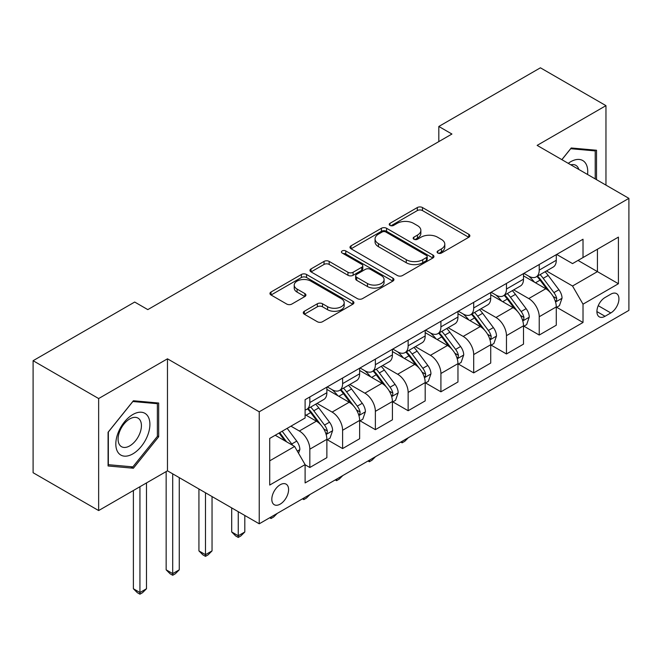 <?xml version="1.0" encoding="UTF-8"?>
<svg xmlns="http://www.w3.org/2000/svg" width="662" height="662" viewBox="0 0 662 662"><rect width="100%" height="100%" fill="white"/><g stroke="black" fill="none" stroke-linecap="round" stroke-linejoin="round"><path stroke-width="0.99" d="M437.847 253.05A2.549 1.473 0 0 0 441.446 253.05L468.795 237.261A3.641 2.102 0 0 0 469.854 235.78A3.641 2.102 0 0 0 468.795 234.29L422.472 207.545A3.641 2.102 0 0 0 417.325 207.545L389.976 223.334A2.549 1.473 0 0 0 389.231 224.377A2.549 1.473 0 0 0 389.976 225.411A2.549 1.473 0 0 0 393.584 225.411L397.117 223.375A11.643 6.728 0 0 1 413.593 223.375L417.449 225.601A11.643 6.728 0 0 1 420.858 230.351A11.643 6.728 0 0 1 417.449 235.109L413.916 237.153A2.549 1.473 0 0 0 413.162 238.196A2.549 1.473 0 0 0 413.916 239.23A2.549 1.473 0 0 0 417.515 239.23L421.057 237.186A11.643 6.728 0 0 1 437.524 237.186L441.38 239.421A11.643 6.728 0 0 1 444.798 244.17A11.643 6.728 0 0 1 441.38 248.929L437.847 250.972A2.549 1.473 0 0 0 437.102 252.007A2.549 1.473 0 0 0 437.847 253.05L437.847 250.972M280.2 504.13A11.866 6.852 120 0 0 287.953 493.67A11.866 6.852 120 0 0 286.133 484.162A11.866 6.852 120 0 0 280.2 484.749A11.866 6.852 120 0 0 272.454 495.209A11.866 6.852 120 0 0 274.267 504.717A11.866 6.852 120 0 0 280.2 504.13M304.346 311.256A3.641 2.102 0 0 0 303.279 312.737A3.641 2.102 0 0 0 304.346 314.227L317.346 321.732A3.641 2.102 0 0 0 322.493 321.732L352.854 304.197A3.641 2.102 0 0 0 353.922 302.708A3.641 2.102 0 0 0 352.854 301.227L306.539 274.482A3.641 2.102 0 0 0 301.392 274.482L271.023 292.016A3.641 2.102 0 0 0 269.955 293.498A3.641 2.102 0 0 0 271.023 294.987L286.72 304.048A3.641 2.102 0 0 0 291.868 304.048L304.859 296.543A3.641 2.102 0 0 0 305.927 295.062A3.641 2.102 0 0 0 304.859 293.572L297.081 289.079A9.731 5.619 0 0 1 294.226 285.107A9.731 5.619 0 0 1 300.234 279.91A9.731 5.619 0 0 1 310.842 281.135L341.344 298.736A9.731 5.619 0 0 1 344.19 302.708A9.731 5.619 0 0 1 338.183 307.904A9.731 5.619 0 0 1 327.574 306.688L322.493 303.75A3.641 2.102 0 0 0 317.346 303.75L304.346 311.256L304.346 314.227M167.469 358.812L98.646 398.549L33.1 360.707L33.1 472.718L98.646 510.559L167.469 470.823L259.231 523.799L259.231 411.789L167.469 358.812L167.469 470.823M605.962 185.12L605.962 105.647L537.139 145.383L628.9 198.36L259.231 411.789M605.962 105.647L540.415 67.805L438.823 126.467L438.823 141.602M33.1 360.707L134.692 302.046L147.8 309.617L451.931 134.03L438.823 126.467M397.382 275.524A3.641 2.102 0 0 0 402.529 275.524L432.89 257.99A3.641 2.102 0 0 0 433.958 256.5A3.641 2.102 0 0 0 432.89 255.019L386.567 228.274A3.641 2.102 0 0 0 381.42 228.274L351.059 245.809A3.641 2.102 0 0 0 349.991 247.29A3.641 2.102 0 0 0 351.059 248.78L397.382 275.524M343.197 253.604A2.549 1.473 0 0 1 345.779 253.96L345.779 250.931L392.872 278.123A3.641 2.102 0 0 1 393.94 279.604A3.641 2.102 0 0 1 392.872 281.093L362.511 298.628A3.641 2.102 0 0 1 357.364 298.628L311.041 271.883L311.041 268.913A3.641 2.102 0 0 0 309.973 270.394A3.641 2.102 0 0 0 311.041 271.883M311.041 268.913L324.032 261.407A3.641 2.102 0 0 1 329.18 261.407L347.964 272.256A3.641 2.102 0 0 0 353.111 272.256L361.733 267.274A3.641 2.102 0 0 0 362.801 265.793A3.641 2.102 0 0 0 361.733 264.303L342.18 253.016A2.549 1.473 0 0 1 341.435 251.974A2.549 1.473 0 0 1 343.007 250.617A2.549 1.473 0 0 1 345.779 250.931M610.811 294.176L605.043 297.511A11.494 6.637 120 0 0 597.529 307.64A11.494 6.637 120 0 0 599.292 316.85A11.494 6.637 120 0 0 605.043 316.279L610.811 312.952A11.494 6.637 120 0 0 618.316 302.824A11.494 6.637 120 0 0 616.554 293.614A11.494 6.637 120 0 0 610.811 294.176M259.231 523.799L628.9 310.379L628.9 198.36M556.668 254.448L572.531 263.6L583.015 257.551L583.015 239.23L305.108 399.683L305.108 417.995L269.715 438.434L269.715 485.056L305.108 464.616L305.108 482.937L583.015 322.485L583.015 304.172L572.531 286.009L546.464 270.957M583.015 257.551L618.416 237.112L618.416 283.733L583.015 304.172M98.646 398.549L98.646 510.559M578.034 260.423L597.438 271.627L597.438 249.218L618.416 237.112M572.531 286.009L597.438 271.627L618.416 283.733M269.715 460.835L294.623 446.453L275.218 435.257M305.108 464.774L309.833 467.496L309.833 449.175A14.829 8.565 -120 0 0 299.34 431.012L290.949 426.171M309.833 467.496L326.871 457.657L326.871 439.336A14.829 8.565 -120 0 0 316.386 421.173L305.108 414.669M327.268 439.717L342.602 448.571L342.602 430.259A14.829 8.565 -120 0 0 332.117 412.095L317.057 403.398M342.602 448.571L359.64 438.732L359.64 420.42A14.829 8.565 -120 0 0 349.155 402.256L326.871 389.388M360.037 420.8L375.371 429.655L375.371 411.334A14.829 8.565 -120 0 0 364.886 393.17L349.826 384.481M375.371 429.655L392.417 419.816L392.417 401.495A14.829 8.565 -120 0 0 381.924 383.331L359.64 370.472M392.806 401.875L408.148 410.73L408.148 392.417A14.829 8.565 -120 0 0 397.655 374.253L382.603 365.556M408.148 410.73L425.186 400.891L425.186 382.578A14.829 8.565 -120 0 0 414.702 364.414L392.417 351.547M425.583 382.959L440.917 391.813L440.917 373.492A14.829 8.565 -120 0 0 430.432 355.328L415.372 346.64M440.917 391.813L457.963 381.974L457.963 363.653A14.829 8.565 -120 0 0 447.471 345.49L425.186 332.622M458.352 364.034L473.694 372.888L473.694 354.575A14.829 8.565 -120 0 0 463.201 336.412L448.149 327.715M473.694 372.888L490.732 363.049L490.732 344.737A14.829 8.565 -120 0 0 480.248 326.573L457.963 313.705M491.121 345.117L506.463 353.971L506.463 335.651A14.829 8.565 -120 0 0 495.979 317.487L480.918 308.798M506.463 353.971L523.501 344.132L523.501 325.812A14.829 8.565 -120 0 0 513.017 307.648L490.732 294.78M523.899 326.192L539.232 335.046L539.232 316.734A14.829 8.565 -120 0 0 528.748 298.57L513.687 289.873M539.232 335.046L556.279 325.207L556.279 306.895A14.829 8.565 -120 0 0 545.786 288.731L523.501 275.864M523.899 273.365L528.748 276.162A14.829 8.565 -120 0 0 536.162 276.898A14.829 8.565 -120 0 0 539.232 270.113L539.232 264.51M491.121 292.29L495.979 295.087A14.829 8.565 -120 0 0 503.393 295.823A14.829 8.565 -120 0 0 506.463 289.029L506.463 283.427M458.352 311.206L463.201 314.011A14.829 8.565 -120 0 0 470.616 314.74A14.829 8.565 -120 0 0 473.694 307.954L473.694 302.352M425.583 330.131L430.432 332.928A14.829 8.565 -120 0 0 437.847 333.665A14.829 8.565 -120 0 0 440.917 326.871L440.917 321.269M392.806 349.048L397.655 351.853A14.829 8.565 -120 0 0 405.078 352.581A14.829 8.565 -120 0 0 408.148 345.796L408.148 340.194M360.037 367.973L364.886 370.77A14.829 8.565 -120 0 0 372.301 371.506A14.829 8.565 -120 0 0 375.371 364.712L375.371 359.118M327.26 386.889L332.117 389.695A14.829 8.565 -120 0 0 339.532 390.423A14.829 8.565 -120 0 0 342.602 383.637L342.602 378.035M556.668 307.276L583.015 322.485M536.162 276.898L553.209 267.059A14.829 8.565 -120 0 0 556.279 260.274L556.279 254.671M503.393 295.823L520.431 285.984A14.829 8.565 -120 0 0 523.501 279.19L523.501 273.588M470.616 314.74L487.662 304.901A14.829 8.565 -120 0 0 490.732 298.115L490.732 292.513M437.847 333.665L454.885 323.826A14.829 8.565 -120 0 0 457.963 317.032L457.963 311.43M405.078 352.581L422.116 342.742A14.829 8.565 -120 0 0 425.186 335.957L425.186 330.355M372.301 371.506L389.347 361.667A14.829 8.565 -120 0 0 392.417 354.873L392.417 349.279M339.532 390.423L356.57 380.584A14.829 8.565 -120 0 0 359.64 373.798L359.64 368.196M305.108 409.943A14.829 8.565 -120 0 0 306.754 409.348L323.801 399.509A14.829 8.565 -120 0 0 326.871 392.715L326.871 387.121M306.754 409.348A14.829 8.565 -120 0 0 309.833 402.554L309.833 396.96M294.623 446.453L305.108 464.616M596.52 179.667L596.52 150.241L571.223 147.982L561.839 159.65M108.08 465.974L133.385 468.233L158.681 436.754L158.681 403.026L133.385 400.758L108.08 432.236L108.08 465.974M157.374 436.001L158.681 436.754M130.712 466.685L133.385 468.233M438.865 253.405L441.38 251.957A11.643 6.728 0 0 0 444.798 247.199L444.798 244.17M420.858 230.351L420.858 233.38A11.643 6.728 0 0 1 417.449 238.138L414.933 239.594M468.746 237.294L422.472 210.574A3.641 2.102 0 0 0 417.325 210.574L390.994 225.775M432.84 258.014L386.567 231.303A3.641 2.102 0 0 0 381.42 231.303L351.108 248.804M426.46 257.543A2.549 1.473 0 0 0 427.205 256.5A2.549 1.473 0 0 0 426.46 255.466L385.797 231.99A2.549 1.473 0 0 0 382.197 231.99L378.465 234.141A11.643 6.728 0 0 0 375.056 238.899A11.643 6.728 0 0 0 378.465 243.649L406.253 259.703A11.643 6.728 0 0 0 422.728 259.703L426.46 257.543L426.46 260.571A2.549 1.473 0 0 0 427.205 259.529L427.205 256.5M375.056 238.899L375.056 241.928A11.643 6.728 0 0 0 378.465 246.678L378.465 243.649M426.46 260.571L422.728 262.723A11.643 6.728 0 0 1 406.253 262.723L378.465 246.678M311.09 271.908L324.032 264.436L324.032 261.407M362.801 265.793L362.801 268.822A3.641 2.102 0 0 1 361.733 270.303L353.111 275.284A3.641 2.102 0 0 1 347.964 275.284L329.18 264.436A3.641 2.102 0 0 0 324.032 264.436M345.779 253.96L392.823 281.118M367.46 283.51A9.731 5.619 0 0 0 378.068 284.726A9.731 5.619 0 0 0 384.084 279.53A9.731 5.619 0 0 0 381.229 275.558L370.488 269.36A3.641 2.102 0 0 0 365.341 269.36L356.719 274.333A3.641 2.102 0 0 0 355.651 275.822A3.641 2.102 0 0 0 356.719 277.304L367.46 283.51L367.46 286.538A9.731 5.619 0 0 0 378.068 287.755A9.731 5.619 0 0 0 384.084 282.558L384.084 279.53M355.651 275.822L355.651 278.843A3.641 2.102 0 0 0 356.719 280.332L356.719 277.304M367.46 286.538L356.719 280.332M344.19 302.708L344.19 305.736A9.731 5.619 0 0 1 338.183 310.933A9.731 5.619 0 0 1 327.574 309.717L322.493 306.779A3.641 2.102 0 0 0 317.346 306.779L304.396 314.251M294.226 285.107L294.226 288.135A9.731 5.619 0 0 0 297.081 292.108L297.081 289.079M304.818 296.576L297.081 292.108M352.813 304.222L306.539 277.51A3.641 2.102 0 0 0 301.392 277.51L271.072 295.012M556.279 307.499L559.423 305.687L562.046 298.115A9.822 5.677 -120 0 0 558.91 289.749L548.194 275.45A28.367 16.376 -120 0 0 545.099 271.743M534.449 282.178A28.367 16.376 -120 0 0 528.64 276.104M555.385 301.483L556.527 300.25L556.742 298.529A9.822 5.677 -120 0 0 553.928 292.621L543.212 278.321A28.367 16.376 -120 0 0 540.118 274.614M537.478 276.137A23.542 13.596 60 0 1 541.342 280.531L550.412 292.637M536.973 276.435A28.367 16.376 60 0 1 540.068 280.142L547.193 289.65M408.322 437.723L404.739 441.314L402.115 442.828L400.8 442.067M402.115 441.306L402.115 442.828M523.501 326.424L526.654 324.603L529.269 317.032A9.822 5.677 -120 0 0 526.133 308.666L515.425 294.367A28.367 16.376 -120 0 0 512.33 290.659M501.672 301.102A28.367 16.376 -120 0 0 495.871 295.02M522.608 320.4L523.75 319.167L523.965 317.454A9.822 5.677 -120 0 0 521.151 311.545L510.443 297.246A28.367 16.376 -120 0 0 507.349 293.539M504.709 295.062A23.542 13.596 60 0 1 508.573 299.456L517.634 311.554M504.204 295.351A28.367 16.376 60 0 1 507.299 299.058L514.415 308.566M375.544 456.648L371.961 460.231L369.346 461.745L368.031 460.984M369.346 460.231L369.346 461.745M490.732 345.341L493.877 343.528L496.5 335.957A9.822 5.677 -120 0 0 493.364 327.591L482.648 313.292A28.367 16.376 -120 0 0 479.553 309.584M468.903 320.019A28.367 16.376 -120 0 0 463.094 313.945M489.839 339.325L490.981 338.092L491.196 336.37A9.822 5.677 -120 0 0 488.382 330.462L477.666 316.163A28.367 16.376 -120 0 0 474.571 312.456M471.932 313.978A23.542 13.596 60 0 1 475.796 318.372L484.865 330.479M471.427 314.276A28.367 16.376 60 0 1 474.522 317.983L481.646 327.491M342.775 475.573L339.192 479.156L336.569 480.67L335.262 479.909M336.569 479.147L336.569 480.67M457.963 364.265L461.108 362.445L463.723 354.873A9.822 5.677 -120 0 0 460.595 346.507L449.879 332.208A28.367 16.376 -120 0 0 446.784 328.501M436.126 338.944A28.367 16.376 -120 0 0 430.325 332.862M457.061 358.241L458.203 357.008L458.418 355.295A9.822 5.677 -120 0 0 455.613 349.387L444.897 335.088A28.367 16.376 -120 0 0 441.802 331.381M439.163 332.903A23.542 13.596 60 0 1 443.027 337.297L452.096 349.395M438.658 333.193A28.367 16.376 60 0 1 441.753 336.9L448.869 346.408M310.006 494.489L306.423 498.072L303.8 499.587L302.484 498.825M303.8 498.072L303.8 499.587M425.186 383.182L428.331 381.37L430.954 373.798A9.822 5.677 -120 0 0 427.817 365.432L417.11 351.133A28.367 16.376 -120 0 0 414.015 347.426M403.357 357.861A28.367 16.376 -120 0 0 397.548 351.787M424.292 377.166L425.434 375.933L425.649 374.22A9.822 5.677 -120 0 0 422.836 368.304L412.128 354.005A28.367 16.376 -120 0 0 409.033 350.297M406.394 351.82A23.542 13.596 60 0 1 410.258 356.214L419.319 368.32M405.88 352.118A28.367 16.376 60 0 1 408.975 355.825L416.1 365.333M277.229 513.414L273.646 516.997L271.023 518.512L269.715 517.75M271.023 516.989L271.023 518.512M587.558 174.495A24.097 13.919 120 0 0 585.456 163.051A24.097 13.919 120 0 0 568.253 163.349M578.811 169.447A16.5 9.525 120 0 0 577.694 167.047A16.5 9.525 120 0 0 575.841 165.326A16.5 9.525 120 0 0 570.793 164.813M570.644 148.693L595.212 150.911L595.212 178.914M593.582 149.976L595.212 150.911M561.897 159.674L570.694 148.727M132.855 414.511A24.097 13.919 120 0 0 115.817 444.028A24.097 13.919 120 0 0 132.855 453.867A24.097 13.919 120 0 0 149.902 424.35A24.097 13.919 120 0 0 132.855 414.511M129.752 418.93A16.5 9.525 120 0 0 118.978 433.469A16.5 9.525 120 0 0 121.51 446.693A16.5 9.525 120 0 0 129.752 445.874A16.5 9.525 120 0 0 140.534 431.334A16.5 9.525 120 0 0 138.002 418.111A16.5 9.525 120 0 0 129.752 418.93M157.374 436.382L132.855 466.876L108.345 464.691L108.345 432.005L132.855 401.511L157.374 403.696L157.374 436.382M155.744 402.761L157.374 403.696M392.417 402.107L395.562 400.287L398.185 392.715A9.822 5.677 -120 0 0 395.048 384.349L384.332 370.05A28.367 16.376 -120 0 0 381.238 366.343M370.588 376.786A28.367 16.376 -120 0 0 364.779 370.712M391.523 396.083L392.665 394.85L392.88 393.137A9.822 5.677 -120 0 0 390.067 387.229L379.351 372.929A28.367 16.376 -120 0 0 376.256 369.222M373.616 370.745A23.542 13.596 60 0 1 377.481 375.139L386.55 387.237M373.111 371.034A28.367 16.376 60 0 1 376.206 374.742L383.331 384.25M238.254 511.693L238.254 535.765L244.808 531.983L244.808 515.475M244.808 531.983L240.877 535.914L238.254 537.428L235.631 535.914L231.7 531.983L231.7 507.911M231.7 531.983L238.254 535.765L238.254 537.428M359.64 421.024L362.793 419.212L365.407 411.64A9.822 5.677 -120 0 0 362.271 403.274L351.563 388.975A28.367 16.376 -120 0 0 348.469 385.267M337.81 395.702A28.367 16.376 -120 0 0 332.01 389.628M358.746 415.008L359.888 413.775L360.103 412.062A9.822 5.677 -120 0 0 357.29 406.145L346.582 391.846A28.367 16.376 -120 0 0 343.487 388.139M340.847 389.661A23.542 13.596 60 0 1 344.712 394.055L353.773 406.162M340.342 389.959A28.367 16.376 60 0 1 343.437 393.667L350.554 403.175M205.485 492.776L205.485 554.682L212.039 550.9L212.039 496.558M212.039 550.9L208.108 554.839L205.485 556.353L202.862 554.839L198.931 550.9L198.931 488.986M198.931 550.9L205.485 554.682L205.485 556.353M326.871 439.949L330.015 438.128L332.638 430.557A9.822 5.677 -120 0 0 329.502 422.19L318.786 407.891A28.367 16.376 -120 0 0 315.691 404.184M325.977 433.924L327.119 432.691L327.334 430.979A9.822 5.677 -120 0 0 324.521 425.07L313.805 410.771A28.367 16.376 -120 0 0 310.71 407.064M308.07 408.586A23.542 13.596 60 0 1 311.934 412.98L321.004 425.078M307.565 408.876A28.367 16.376 60 0 1 310.66 412.583L317.785 422.091M172.708 473.851L172.708 573.606L179.261 569.825L179.261 477.633M179.261 569.825L175.331 573.755L172.708 575.27L170.084 573.755L166.154 569.825L166.154 471.584M166.154 569.825L172.708 573.606L172.708 575.27M298.554 453.263L299.861 449.481A9.822 5.677 -120 0 0 296.733 441.115L287.167 428.355M292.645 445.311A9.822 5.677 -120 0 0 291.752 443.987L282.186 431.227M279.728 432.65L286.596 441.819M279.041 433.047L284.867 440.826M139.939 486.719L139.939 592.523L146.492 588.741L146.492 482.937M146.492 588.741L142.562 592.68L139.939 594.195L137.315 592.68L133.385 588.741L133.385 490.501M133.385 588.741L139.939 592.523L139.939 594.195M299.34 431.012L316.386 421.173M332.117 412.095L349.155 402.256M364.886 393.17L381.924 383.331M397.655 374.253L414.702 364.414M430.432 355.328L447.471 345.49M463.201 336.412L480.248 326.573M495.979 317.487L513.017 307.648M528.748 298.57L545.786 288.731M539.232 270.113L556.279 260.274M539.232 316.734L556.279 306.895M506.463 335.651L523.501 325.812M506.463 289.029L523.501 279.19M473.694 354.575L490.732 344.737M473.694 307.954L490.732 298.115M440.917 373.492L457.963 363.653M440.917 326.871L457.963 317.032M408.148 392.417L425.186 382.578M408.148 345.796L425.186 335.957M375.371 411.334L392.417 401.495M375.371 364.712L392.417 354.873M342.602 430.259L359.64 420.42M342.602 383.637L359.64 373.798M309.833 449.175L326.871 439.336M309.833 402.554L326.871 392.715M598.241 305.687L610.811 312.952M596.917 311.587L605.043 316.279M441.38 251.957L441.38 248.929M413.916 239.23L413.916 237.153M417.449 238.138L417.449 235.109M389.976 225.411L389.976 223.334M417.325 210.574L417.325 207.545M422.472 210.574L422.472 207.545M468.795 237.261L468.795 234.29M351.059 248.78L351.059 245.809M381.42 231.303L381.42 228.274M386.567 231.303L386.567 228.274M432.89 257.99L432.89 255.019M406.253 262.723L406.253 259.703M422.728 262.723L422.728 259.703M329.18 264.436L329.18 261.407M347.964 275.284L347.964 272.256M353.111 275.284L353.111 272.256M361.733 270.303L361.733 267.274M392.872 281.093L392.872 278.123M317.346 306.779L317.346 303.75M322.493 306.779L322.493 303.75M327.574 309.717L327.574 306.688M304.859 296.543L304.859 293.572M271.023 294.987L271.023 292.016M301.392 277.51L301.392 274.482M306.539 277.51L306.539 274.482M352.854 304.197L352.854 301.227M555.542 302.021L561.98 298.305M543.212 278.321L548.194 275.45M535.492 282.782L540.068 280.142M553.928 292.621L558.91 289.749M553.151 296.46L556.742 298.529M522.773 320.938L529.203 317.222M510.443 297.246L515.425 294.367M502.715 301.707L507.299 299.058M521.151 311.545L526.133 308.666M520.373 315.377L523.965 317.454M489.996 339.863L496.434 336.147M477.666 316.163L482.648 313.292M469.946 320.623L474.522 317.983M488.382 330.462L493.364 327.591M487.604 334.302L491.196 336.37M457.227 358.779L463.665 355.064M444.897 335.088L449.879 332.208M437.177 339.548L441.753 336.9M455.613 349.387L460.595 346.507M454.835 353.218L458.418 355.295M424.45 377.704L430.888 373.989M412.128 354.005L417.11 351.133M404.399 358.465L408.975 355.825M422.836 368.304L427.817 365.432M422.058 372.143L425.649 374.22M391.681 396.621L398.119 392.905M379.351 372.929L384.332 370.05M371.63 377.39L376.206 374.742M390.067 387.229L395.048 384.349M389.289 391.06L392.88 393.137M358.912 415.546L365.341 411.83M346.582 391.846L351.563 388.975M338.853 396.306L343.437 393.667M357.29 406.145L362.271 403.274M356.512 409.985L360.103 412.062M326.134 434.462L332.572 430.747M313.805 410.771L318.786 407.891M306.084 415.231L310.66 412.583M324.521 425.07L329.502 422.19M323.743 428.91L327.334 430.979M297.312 451.112L299.803 449.672M291.752 443.987L296.733 441.115"/></g></svg>
